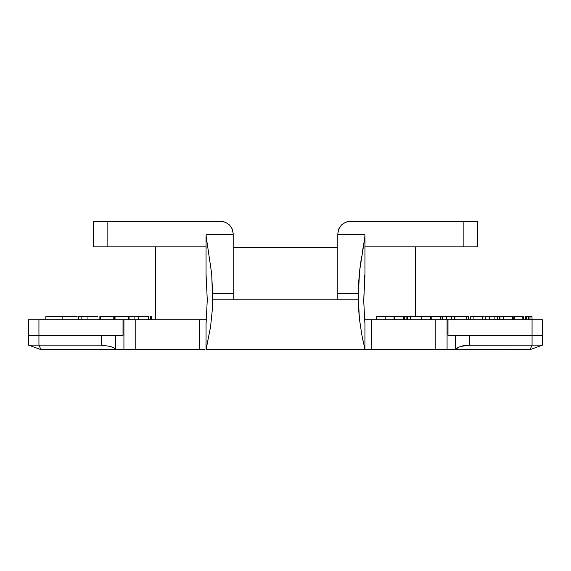 <?xml version="1.0" encoding="UTF-8"?>
<svg xmlns="http://www.w3.org/2000/svg" width="571" height="571" viewBox="0 0 571 571"><rect width="100%" height="100%" fill="white"/><g stroke="black" fill="none" stroke-linecap="round" stroke-linejoin="round"><path stroke-width="0.86" d="M364.705 275.408L363.727 301.031L364.94 324.257L363.727 301.031L364.948 275.515M206.052 235.702L206.488 234.424L233.196 234.424L206.488 234.424L206.052 235.702L211.684 273.773L212.619 293.601L233.196 293.601L233.196 299.825L212.619 299.825L212.619 293.601L233.196 293.601L233.196 233.796L233.196 299.825L212.619 299.825L211.684 273.773L206.052 235.702L206.052 275.615L206.052 235.702M206.052 275.45L207.273 299.818L206.052 324.043L206.052 349.573L206.052 324.043L207.273 299.818L206.11 275.215M364.926 349.659L206.052 349.573L210.585 326.655L212.362 309.261L212.619 299.825L212.362 309.261L210.585 326.655L206.074 349.659L364.926 349.659L364.948 324.043M445.016 319.76L542.45 319.76L532.065 319.76L532.065 345.127L542.45 345.127L542.45 335.334L532.065 335.334L532.065 345.127L469.776 345.127L469.776 335.334L542.45 335.334L542.45 319.76L542.45 345.127L532.065 345.127L529.995 349.659L455.415 349.659L457.15 347.925L460.483 346.454L469.776 345.127L469.776 335.334L455.244 335.334L455.244 349.659L529.995 349.659L542.45 345.127L529.995 349.659L532.065 345.127L467.342 345.212L462.603 345.89L458.641 347.139L455.415 349.659L447.072 349.659L447.072 319.76L447.978 319.76L447.978 335.334L455.244 335.334L455.244 349.659M364.912 349.659L371.621 349.659L371.621 319.76L435.801 319.76L435.801 349.659L435.801 319.76L447.072 319.76L447.072 349.659L371.621 349.659L371.621 319.76L364.641 319.76L439.163 319.76M131.837 319.76L199.379 319.76L199.379 349.659L115.585 349.659L113.85 347.925L110.517 346.454L101.224 345.127L38.935 345.127L41.005 349.659L28.55 345.127L41.005 349.659L115.585 349.659L41.005 349.659L38.935 345.127L28.55 345.127L28.55 335.334L38.935 335.334L28.55 335.334L28.55 319.76L28.55 345.127L38.935 345.127L38.935 335.334L101.224 335.334L101.224 345.127L110.517 346.454L113.85 347.925L115.756 349.659L115.756 335.334L101.224 335.334L101.224 345.127L38.935 345.127L38.935 319.76L28.55 319.76L125.984 319.76M115.756 349.659L115.756 335.334L123.022 335.334L123.022 319.76L123.928 319.76L123.928 349.659L123.928 319.76L135.199 319.76L135.199 349.659L135.199 319.76L206.359 319.76L199.379 319.76L199.379 349.659L204.689 349.659M364.948 235.559L364.626 238.956L364.948 235.559L364.512 234.424L337.804 234.424L337.804 233.796L337.804 234.424L364.512 234.424L364.948 235.559L364.948 275.615M362.364 251.768L364.626 238.956L359.609 270.868L358.702 281.988L358.381 299.825L337.804 299.825L337.804 293.601L358.381 293.601L358.652 309.575L359.423 318.946L361.857 335.049L364.812 348.688M361.636 256.036L359.609 270.868L358.381 293.601L337.804 293.601L337.804 234.424L337.804 299.825L233.196 299.825L358.381 299.825L359.423 318.946L361.857 335.049M155.626 246.879L155.626 319.76L155.626 246.879M415.374 246.879L415.374 316.648L415.374 246.879M117.833 349.659L125.984 349.659M131.837 349.659L199.379 349.659M371.621 349.659L439.163 349.659M445.016 349.659L453.167 349.659M363.135 341.215L362.514 338.303M463.88 221.341L463.88 246.879L364.948 246.879L477.67 246.879L477.67 221.341L463.88 221.341L463.88 246.879L477.67 246.879L477.67 221.341L350.259 221.341L463.88 221.341M347.832 221.577L345.491 222.29L341.451 224.988L338.753 229.028L337.804 233.796L338.753 229.028L341.451 224.988L345.491 222.29L350.259 221.341L347.825 221.584M223.168 221.577L107.12 221.341L107.12 246.879L206.052 246.879L93.33 246.879L107.12 246.879L107.12 221.341L93.33 221.341L93.33 246.879L93.33 221.341L220.741 221.341L225.509 222.29L229.549 224.988L232.247 229.028L233.196 233.796L232.247 229.028L229.549 224.988L225.509 222.29L223.175 221.584M115.756 335.334L38.935 335.334L38.935 319.76L123.022 319.76L123.022 335.334L116.22 335.334M453.403 335.334L447.978 335.334L447.978 319.76L532.065 319.76L532.065 335.334L455.244 335.334M134.663 316.648L148.353 316.648L148.353 319.76L148.353 316.648L138.31 316.648L138.31 319.76L138.31 316.648L134.299 316.648M150.544 319.76L150.544 316.648L150.544 319.76M151.536 319.76L151.536 316.648L150.544 316.648L151.536 316.648L151.536 319.76M115.028 319.76L115.028 316.648L115.028 319.76M128.204 319.76L128.204 316.648L100.617 316.648L100.617 319.76L100.617 316.648L113.793 316.648L113.793 319.76L113.793 316.648L114.65 316.648L114.65 319.76L114.65 316.648L128.204 316.648L128.204 319.76M129.06 319.76L129.06 316.648L128.204 316.648L129.06 316.648L129.06 319.76M134.078 316.648L129.06 316.648L134.078 316.648L134.078 319.76M81.153 319.76L81.153 316.648L96.071 316.648M97.434 316.648L81.924 316.648M87.948 319.76L87.948 316.648L87.948 319.76M99.861 319.76L99.861 316.648L99.861 319.76M77.142 316.648L62.125 316.648L62.125 319.76L62.125 316.648L45.844 316.648L45.844 319.76L45.844 316.648L71.596 316.648M72.831 316.648L75.608 316.648M78.634 319.76L78.634 316.648L78.206 316.648L78.206 319.76L78.206 316.648L78.57 316.648M78.712 316.648L79.419 316.648M80.383 316.648L81.31 316.648M394.318 319.76L394.318 316.648L394.083 319.76L394.083 316.648L385.239 316.648L385.239 319.76L385.239 316.648L376.282 316.648L376.282 319.76L376.282 316.648L394.283 316.648M393.947 316.648L394.918 316.648M394.632 319.76L394.632 316.648L394.632 319.76M403.69 319.76L403.69 316.648L394.632 316.648L403.69 316.648L403.69 319.76M404.161 319.76L404.161 316.648L403.69 316.648L404.161 316.648L404.161 319.76M404.625 319.76L404.625 316.648L404.625 319.76M410.713 316.648L440.855 316.648L440.855 319.76L440.855 316.648L440.384 316.648L440.384 319.76L440.384 316.648L431.776 316.648L431.776 319.76L431.776 316.648L430.662 316.648L430.662 319.76L430.662 316.648L430.191 316.648L430.191 319.76L430.191 316.648L421.584 316.648L421.584 319.76L421.584 316.648L410.713 316.648L410.713 319.76L410.713 316.648L410.356 319.76L410.356 316.648L407.458 316.648L407.458 319.76L407.458 316.648L406.109 316.648L406.109 319.76L406.109 316.648L404.625 316.648L406.238 316.648M410.763 316.648L410.042 316.648M410.356 316.648L406.109 316.648M497.862 316.648L499.518 316.648M485.236 316.648L497.612 316.648M497.726 319.76L497.726 316.648L497.427 319.76L497.427 316.648L494.886 316.648L494.886 319.76L494.886 316.648L489.376 316.648L489.376 319.76L489.376 316.648L485.122 316.648M499.811 316.648L504.921 316.648M507.847 316.648L509.082 316.648M511.031 316.648L513.179 316.648M512.872 316.648L500.353 316.648M499.975 319.76L499.975 316.648L499.975 319.76M503.279 319.76L503.279 316.648L503.279 319.76M512.373 319.76L512.373 316.648L512.373 319.76M514.221 319.76L514.221 316.648L514.221 319.76M522.829 319.76L522.829 316.648L514.221 316.648L522.829 316.648L522.829 319.76M523.3 319.76L523.3 316.648L522.829 316.648L523.3 316.648L523.3 319.76M525.563 319.76L525.563 316.648L525.563 319.76M526.533 319.76L526.533 316.648L525.563 316.648L526.533 316.648L526.533 319.76M528.432 316.648L532.015 316.648L532.015 319.76L532.015 316.648L529.988 316.648L529.988 319.76L529.988 316.648L528.432 316.648L528.432 319.76L528.432 316.648L526.533 316.648L528.104 316.648M440.891 319.76L440.891 316.648L440.891 319.76M442.596 319.76L442.596 316.648L440.891 316.648L443.032 316.648M442.625 316.648L454.437 316.648L454.437 319.76L454.437 316.648L451.668 316.648L451.668 319.76L451.668 316.648L446.629 316.648L446.629 319.76L446.629 316.648L442.711 316.648M454.709 319.76L455.008 316.648M454.231 316.648L454.652 316.648M470.718 316.648L473.909 316.648L473.909 319.76L473.909 316.648L470.376 316.648M454.88 319.76L454.88 316.648L454.88 319.76M466.207 319.76L466.207 316.648L454.88 316.648L466.207 316.648L466.207 319.76M468.463 319.76L468.463 316.648L466.207 316.648L468.463 316.648L468.463 319.76M482.745 319.76L482.745 316.648L482.424 319.76L482.424 316.648L473.909 316.648L480.154 316.648M485.307 319.76L485.307 316.648L485.307 319.76M485.336 319.76L485.336 316.648L484.858 316.648M483.63 316.648L482.93 316.648M482.738 316.648L481.867 316.648M337.804 247.5L233.196 247.5M499.489 319.76L499.489 316.648M513.229 319.76L513.229 316.648M470.268 319.76L470.268 316.648"/></g></svg>
